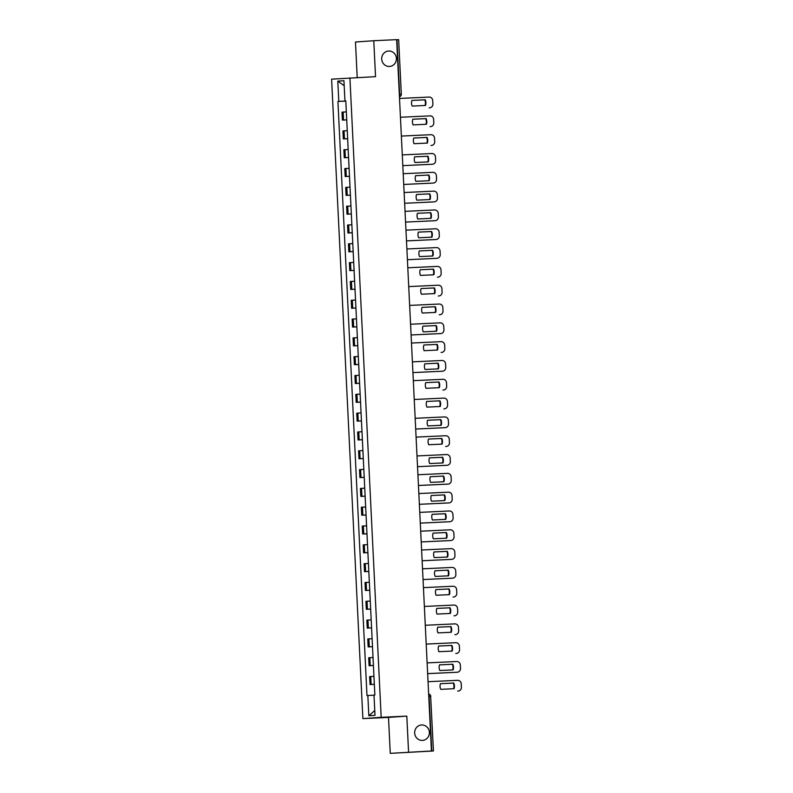 <?xml version="1.0" encoding="UTF-8"?>
<svg xmlns="http://www.w3.org/2000/svg" width="793" height="793" viewBox="0 0 793 793"><rect width="100%" height="100%" fill="white"/><g stroke="black" fill="none" stroke-linecap="round" stroke-linejoin="round"><path stroke-width="1.19" d="M421.638 724.971A7.732 7.365 -94 0 1 429.37 732.266A7.732 7.365 -94 0 1 422.391 740.414A7.732 7.365 -94 0 1 414.67 733.119A7.732 7.365 -94 0 1 421.638 724.971M388.679 51.03A7.732 7.365 -94 0 1 396.411 58.315A7.732 7.365 -94 0 1 389.432 66.463A7.732 7.365 -94 0 1 381.711 59.178A7.732 7.365 -94 0 1 388.679 51.03M390.255 753.35L431.432 750.991L396.649 39.65L373.781 40.721L375.535 76.663L331.603 79.151L362.877 718.607L388.501 717.407L390.255 753.35L433.434 750.981L431.759 751.05L429.082 696.413A2.419 0.734 -92.7 0 0 428.676 694.45M373.781 40.721L355.472 42.019L357.207 77.516M408.564 752.061L406.809 716.119L381.185 717.318L349.911 77.863M431.432 750.991L428.2 751.219L431.759 751.05M396.649 39.729L398.651 39.65L401.317 94.288L399.642 94.347L396.966 39.719M346.333 111.882L342.021 112.15L342.407 120.11L346.729 119.842M346.729 119.902L342.407 120.11M347.255 130.696L342.943 130.964L343.329 138.924L347.651 138.666M347.651 138.716L343.329 138.924M348.177 149.52L343.865 149.778L344.251 157.738L348.563 157.48M348.573 157.529L344.251 157.738M349.098 168.334L344.777 168.592L345.173 176.552L349.485 176.294M349.495 176.343L345.173 176.552M350.02 187.148L345.698 187.406L346.085 195.365L350.407 195.108M350.407 195.157L346.085 195.365M350.942 205.962L346.62 206.22L347.007 214.179L351.329 213.922M351.329 213.981L347.007 214.179M351.854 224.776L347.542 225.034L347.929 232.993L352.251 232.736M352.251 232.795L347.929 232.993M352.776 243.59L348.464 243.847L348.851 251.807L353.172 251.55M353.172 251.609L348.851 251.807M353.698 262.404L349.386 262.661L349.772 270.621L354.084 270.363M354.094 270.423L349.772 270.621M354.62 281.218L350.298 281.475L350.694 289.435L355.006 289.177M355.016 289.237L350.694 289.435M355.542 300.032L351.22 300.289L351.606 308.249L355.928 307.991M355.928 308.051L351.606 308.249M356.463 318.845L352.142 319.103L352.528 327.063L356.85 326.805M356.85 326.865L352.528 327.063M357.375 337.659L353.063 337.917L353.45 345.877L357.772 345.619M357.772 345.679L353.45 345.877M358.297 356.473L353.985 356.731L354.372 364.691L358.694 364.433M358.694 364.493L354.372 364.691M359.219 375.287L354.907 375.545L355.294 383.515L359.606 383.247M359.616 383.306L355.294 383.515M360.141 394.101L355.819 394.369L356.216 402.329L360.528 402.061M360.528 402.12L356.216 402.329M361.063 412.915L356.741 413.183L357.128 421.142L361.449 420.875M361.449 420.934L357.128 421.142M361.985 431.739L357.663 431.997L358.049 439.956L362.371 439.699M362.371 439.748L358.049 439.956M362.897 450.553L358.585 450.811L358.971 458.77L363.293 458.513M363.293 458.562L358.971 458.77M363.818 469.367L359.507 469.625L359.893 477.584L364.215 477.327M364.215 477.376L359.893 477.584M364.74 488.181L360.428 488.438L360.815 496.398L365.127 496.14M365.137 496.2L360.815 496.398M365.662 506.995L361.34 507.252L361.737 515.212L366.049 514.954M366.049 515.014L361.737 515.212M366.584 525.809L362.262 526.066L362.649 534.026L366.971 533.768M366.971 533.828L362.649 534.026M367.506 544.622L363.184 544.88L363.571 552.84L367.893 552.582M367.893 552.642L363.571 552.84M368.418 563.436L364.106 563.694L364.493 571.654L368.814 571.396M368.814 571.456L364.493 571.654M369.34 582.25L365.028 582.508L365.414 590.468L369.736 590.21M369.736 590.27L365.414 590.468M370.262 601.064L365.94 601.322L366.336 609.282L370.648 609.024M370.658 609.083L366.336 609.282M371.183 619.878L366.862 620.136L367.258 628.096L371.57 627.838M371.57 627.897L367.258 628.096M372.105 638.692L367.783 638.95L368.17 646.91L372.492 646.652M372.492 646.711L368.17 646.91M373.027 657.506L368.705 657.764L369.092 665.723L373.414 665.466M373.414 665.525L369.092 665.723M373.939 676.32L369.627 676.588L370.014 684.547L374.336 684.28M374.336 684.339L370.014 684.547M345.807 101.028L338.789 101.395L337.798 81.134L343.944 80.698L344.935 100.959L345.798 100.929L344.935 100.959M374.752 710.538L368.834 715.762L374.99 715.326L373.999 695.065L374.861 695.005L345.798 100.899M368.834 715.762L367.843 695.501L373.999 695.183M338.789 101.395L337.927 101.454L366.981 695.56L367.843 695.501M362.877 718.607L381.185 717.318M388.501 717.407L406.809 716.119M345.807 101.088L337.927 101.454M337.798 81.134L344.192 85.713M411.914 100.414L425.226 99.789A7.543 7.187 -94 0 1 425.504 105.459L412.191 106.084A7.543 7.187 -94 0 1 411.914 100.414L424.751 99.829A7.543 7.187 -94 0 1 425.038 105.479M429.281 107.828A3.618 3.45 -94 0 1 429.132 107.838L429.608 107.808A3.618 3.45 86 0 0 432.879 104.032L432.7 100.533A3.618 3.45 86 0 0 429.082 97.073L399.523 98.451M412.836 119.228L426.148 118.603A7.543 7.187 -94 0 1 426.426 124.273L413.113 124.897A7.543 7.187 -94 0 1 412.836 119.228L425.672 118.643A7.543 7.187 -94 0 1 425.95 124.293M430.202 126.642A3.618 3.45 -94 0 1 430.044 126.652L430.53 126.622A3.618 3.45 86 0 0 433.791 122.846L433.622 119.347A3.618 3.45 86 0 0 430.004 115.887L400.445 117.265M413.758 138.041L427.07 137.417A7.543 7.187 -94 0 1 427.348 143.087L414.035 143.711A7.543 7.187 -94 0 1 413.758 138.041L426.594 137.457A7.543 7.187 -94 0 1 426.872 143.107M431.124 145.456A3.618 3.45 -94 0 1 430.966 145.466L431.442 145.436A3.618 3.45 86 0 0 434.713 141.66L434.544 138.16A3.618 3.45 86 0 0 430.916 134.701L401.367 136.079M414.68 156.855L427.992 156.231A7.543 7.187 -94 0 1 428.27 161.901L414.957 162.525A7.543 7.187 -94 0 1 414.68 156.855L427.516 156.271A7.543 7.187 -94 0 1 427.794 161.931M432.046 164.27A3.618 3.45 -94 0 1 431.888 164.29L402.804 165.648L432.363 164.25A3.618 3.45 86 0 0 435.635 160.473L435.466 156.974A3.618 3.45 86 0 0 431.838 153.515L402.279 154.903M415.591 175.679L428.438 175.084A7.543 7.187 -94 0 1 428.716 180.745M432.968 183.084A3.618 3.45 -94 0 1 432.809 183.104L403.726 184.462M428.914 175.055L415.601 175.669A7.543 7.187 -94 0 0 415.879 181.339L429.191 180.715A7.543 7.187 -94 0 0 428.914 175.055L428.438 175.084M403.726 184.442L433.285 183.064A3.618 3.45 86 0 0 436.556 179.287L436.388 175.788A3.618 3.45 86 0 0 432.76 172.329L403.201 173.717M416.523 194.483L429.826 193.869A7.543 7.187 -94 0 1 430.103 199.529L416.801 200.153A7.543 7.187 -94 0 1 416.523 194.483L429.35 193.898A7.543 7.187 -94 0 1 429.637 199.558M433.89 201.908A3.618 3.45 -94 0 1 433.731 201.918L404.648 203.276L434.207 201.878A3.618 3.45 86 0 0 437.478 198.101L437.31 194.602A3.618 3.45 86 0 0 433.682 191.143L404.123 192.53M417.435 213.297L430.748 212.683A7.543 7.187 -94 0 1 431.025 218.353L417.713 218.967A7.543 7.187 -94 0 1 417.435 213.297L430.272 212.712A7.543 7.187 -94 0 1 430.559 218.372M434.802 220.722A3.618 3.45 -94 0 1 434.653 220.732L405.57 222.09L435.129 220.692A3.618 3.45 86 0 0 438.4 216.915L438.222 213.416A3.618 3.45 86 0 0 434.604 209.957L405.045 211.344M418.357 232.131L431.194 231.526A7.543 7.187 -94 0 1 431.471 237.186M435.724 239.536A3.618 3.45 -94 0 1 435.565 239.545L406.492 240.903M431.67 231.497L418.357 232.111A7.543 7.187 -94 0 0 418.635 237.781L431.947 237.166A7.543 7.187 -94 0 0 431.67 231.497L431.194 231.526M406.492 240.894L436.051 239.506A3.618 3.45 86 0 0 439.312 235.729L439.144 232.23A3.618 3.45 86 0 0 435.526 228.78L405.966 230.158M419.279 250.935L432.591 250.31A7.543 7.187 -94 0 1 432.869 255.98L419.556 256.595A7.543 7.187 -94 0 1 419.279 250.935L432.116 250.34A7.543 7.187 -94 0 1 432.393 256M436.646 258.349A3.618 3.45 -94 0 1 436.487 258.359L407.414 259.717L436.963 258.32A3.618 3.45 86 0 0 440.234 254.543L440.065 251.044A3.618 3.45 86 0 0 436.437 247.594L406.888 248.972M420.201 269.749L433.513 269.124A7.543 7.187 -94 0 1 433.791 274.794L420.478 275.409A7.543 7.187 -94 0 1 420.201 269.749L433.037 269.154A7.543 7.187 -94 0 1 433.315 274.814M437.567 277.163A3.618 3.45 -94 0 1 437.409 277.173L437.885 277.144A3.618 3.45 86 0 0 441.156 273.357L440.987 269.858A3.618 3.45 86 0 0 437.359 266.408L407.8 267.786M421.123 288.563L434.435 287.938A7.543 7.187 -94 0 1 434.713 293.608L421.4 294.223A7.543 7.187 -94 0 1 421.123 288.563L433.959 287.968A7.543 7.187 -94 0 1 434.237 293.628M438.489 295.977A3.618 3.45 -94 0 1 438.331 295.987L438.807 295.958A3.618 3.45 86 0 0 442.078 292.171L441.909 288.672A3.618 3.45 86 0 0 438.281 285.222L408.722 286.6M422.045 307.377L435.347 306.752A7.543 7.187 -94 0 1 435.625 312.422L422.322 313.047A7.543 7.187 -94 0 1 422.045 307.377L434.871 306.782A7.543 7.187 -94 0 1 435.159 312.442M439.411 314.791A3.618 3.45 -94 0 1 439.253 314.801L439.728 314.771A3.618 3.45 86 0 0 443 310.985L442.831 307.496A3.618 3.45 86 0 0 439.203 304.036L409.644 305.414M422.956 326.201L435.793 325.596A7.543 7.187 -94 0 1 436.081 331.256M440.323 333.605A3.618 3.45 -94 0 1 440.174 333.615L411.091 334.973M436.269 325.566L422.956 326.191A7.543 7.187 -94 0 0 423.234 331.861L436.546 331.236A7.543 7.187 -94 0 0 436.269 325.566L435.793 325.596M411.091 334.963L440.65 333.585A3.618 3.45 86 0 0 443.921 329.799L443.743 326.31A3.618 3.45 86 0 0 440.125 322.85L410.566 324.228M423.878 345.005L437.191 344.38A7.543 7.187 -94 0 1 437.468 350.05L424.156 350.675A7.543 7.187 -94 0 1 423.878 345.005L436.715 344.42A7.543 7.187 -94 0 1 436.993 350.07M441.245 352.419A3.618 3.45 -94 0 1 441.086 352.429L441.562 352.399A3.618 3.45 86 0 0 444.833 348.623L444.665 345.124A3.618 3.45 86 0 0 441.047 341.664L411.488 343.042M424.8 363.818L438.113 363.194A7.543 7.187 -94 0 1 438.39 368.864L425.078 369.488A7.543 7.187 -94 0 1 424.8 363.818L437.637 363.234A7.543 7.187 -94 0 1 437.914 368.884M442.167 371.233A3.618 3.45 -94 0 1 442.008 371.243L412.935 372.601M412.925 372.591L442.484 371.213A3.618 3.45 86 0 0 445.755 367.437L445.587 363.937A3.618 3.45 86 0 0 441.959 360.478L412.4 361.856M425.722 382.632L439.035 382.008A7.543 7.187 -94 0 1 439.312 387.678L426 388.302A7.543 7.187 -94 0 1 425.722 382.632L438.559 382.048A7.543 7.187 -94 0 1 438.836 387.698M443.089 390.047A3.618 3.45 -94 0 1 442.93 390.057L443.406 390.027A3.618 3.45 86 0 0 446.677 386.25L446.509 382.751A3.618 3.45 86 0 0 442.881 379.292L413.322 380.67M426.644 401.446L439.956 400.822A7.543 7.187 -94 0 1 440.234 406.492L426.921 407.116A7.543 7.187 -94 0 1 426.644 401.446L439.481 400.861A7.543 7.187 -94 0 1 439.758 406.512M444.011 408.861A3.618 3.45 -94 0 1 443.852 408.871L444.328 408.841A3.618 3.45 86 0 0 447.599 405.064L447.43 401.565A3.618 3.45 86 0 0 443.802 398.106L414.243 399.484M427.556 420.27L440.393 419.675A7.543 7.187 -94 0 1 440.68 425.326M444.932 427.675A3.618 3.45 -94 0 1 444.774 427.685L415.691 429.043M440.868 419.636L427.566 420.26A7.543 7.187 -94 0 0 427.843 425.93L441.146 425.306A7.543 7.187 -94 0 0 440.868 419.636L440.393 419.675M415.691 429.033L445.25 427.655A3.618 3.45 86 0 0 448.521 423.878L448.342 420.379A3.618 3.45 86 0 0 444.724 416.92L415.165 418.298M428.478 439.074L441.79 438.45A7.543 7.187 -94 0 1 442.068 444.12L428.755 444.744A7.543 7.187 -94 0 1 428.478 439.074L441.314 438.489A7.543 7.187 -94 0 1 441.602 444.149M445.844 446.489A3.618 3.45 -94 0 1 445.696 446.499L446.172 446.469A3.618 3.45 86 0 0 449.443 442.692L449.264 439.193A3.618 3.45 86 0 0 445.646 435.734L416.087 437.112M429.4 457.888L442.712 457.274A7.543 7.187 -94 0 1 442.99 462.934L429.677 463.558A7.543 7.187 -94 0 1 429.4 457.888L442.236 457.303A7.543 7.187 -94 0 1 442.514 462.963M446.766 465.303A3.618 3.45 -94 0 1 446.608 465.322L417.534 466.68L447.083 465.283A3.618 3.45 86 0 0 450.355 461.506L450.186 458.007A3.618 3.45 86 0 0 446.568 454.548L417.009 455.935M430.321 476.702L443.634 476.087A7.543 7.187 -94 0 1 443.911 481.748L430.599 482.372A7.543 7.187 -94 0 1 430.321 476.702L443.158 476.117A7.543 7.187 -94 0 1 443.436 481.777M447.688 484.117A3.618 3.45 -94 0 1 447.53 484.136L418.446 485.494M418.446 485.475L448.005 484.097A3.618 3.45 86 0 0 451.276 480.32L451.108 476.821A3.618 3.45 86 0 0 447.48 473.362L417.921 474.749M431.243 495.516L444.556 494.901A7.543 7.187 -94 0 1 444.833 500.571L431.521 501.186A7.543 7.187 -94 0 1 431.243 495.516L444.08 494.931A7.543 7.187 -94 0 1 444.358 500.591M448.61 502.94A3.618 3.45 -94 0 1 448.451 502.95L419.368 504.308L448.927 502.911A3.618 3.45 86 0 0 452.198 499.134L452.03 495.635A3.618 3.45 86 0 0 448.402 492.175L418.843 493.563M432.155 514.35L445.002 513.745A7.543 7.187 -94 0 1 445.279 519.405M449.532 521.754A3.618 3.45 -94 0 1 449.373 521.764L420.29 523.122L449.849 521.725A3.618 3.45 86 0 0 453.12 517.948L452.952 514.449A3.618 3.45 86 0 0 449.324 510.989L419.765 512.377M445.478 513.715L432.165 514.33A7.543 7.187 -94 0 0 432.443 520L445.755 519.385A7.543 7.187 -94 0 0 445.478 513.715L445.002 513.745M433.087 533.144L446.39 532.529A7.543 7.187 -94 0 1 446.667 538.199L433.365 538.814A7.543 7.187 -94 0 1 433.087 533.144L445.914 532.559A7.543 7.187 -94 0 1 446.201 538.219M450.454 540.568A3.618 3.45 -94 0 1 450.295 540.578L421.212 541.936L450.771 540.539A3.618 3.45 86 0 0 454.042 536.762L453.864 533.263A3.618 3.45 86 0 0 450.246 529.813L420.686 531.191M433.999 551.968L447.311 551.343A7.543 7.187 -94 0 1 447.589 557.013L434.277 557.628A7.543 7.187 -94 0 1 433.999 551.968L446.836 551.373A7.543 7.187 -94 0 1 447.123 557.033M451.366 559.382A3.618 3.45 -94 0 1 451.286 559.382A3.618 3.45 -94 0 1 451.217 559.392L422.134 560.75L451.693 559.352A3.618 3.45 86 0 0 454.964 555.576L454.786 552.077A3.618 3.45 86 0 0 451.167 548.627L421.608 550.005M434.921 570.791L447.758 570.187A7.543 7.187 -94 0 1 448.035 575.847M452.288 578.196A3.618 3.45 -94 0 1 452.129 578.206L423.056 579.564M448.233 570.157L434.921 570.782A7.543 7.187 -94 0 0 435.198 576.442L448.511 575.827A7.543 7.187 -94 0 0 448.233 570.157L447.758 570.187M423.056 579.554L452.605 578.176A3.618 3.45 86 0 0 455.876 574.39L455.707 570.891A3.618 3.45 86 0 0 452.089 567.441L422.53 568.819M435.843 589.595L449.155 588.971A7.543 7.187 -94 0 1 449.433 594.641L436.12 595.265A7.543 7.187 -94 0 1 435.843 589.595L448.679 589.001A7.543 7.187 -94 0 1 448.957 594.661M453.209 597.01A3.618 3.45 -94 0 1 453.051 597.02L453.527 596.99A3.618 3.45 86 0 0 456.798 593.204L456.629 589.714A3.618 3.45 86 0 0 453.001 586.255L423.442 587.633M436.765 608.409L450.077 607.785A7.543 7.187 -94 0 1 450.355 613.455L437.042 614.079A7.543 7.187 -94 0 1 436.765 608.409L449.601 607.815A7.543 7.187 -94 0 1 449.879 613.475M454.131 615.824A3.618 3.45 -94 0 1 453.973 615.834L454.448 615.804A3.618 3.45 86 0 0 457.72 612.018L457.551 608.528A3.618 3.45 86 0 0 453.923 605.069L424.364 606.447M437.686 627.223L450.999 626.599A7.543 7.187 -94 0 1 451.276 632.269L437.964 632.893A7.543 7.187 -94 0 1 437.686 627.223L450.523 626.629A7.543 7.187 -94 0 1 450.801 632.289M455.053 634.638A3.618 3.45 -94 0 1 454.895 634.648L455.37 634.618A3.618 3.45 86 0 0 458.641 630.832L458.473 627.342A3.618 3.45 86 0 0 454.845 623.883L425.286 625.261M438.598 646.047L451.435 645.452A7.543 7.187 -94 0 1 451.723 651.103M455.975 653.452A3.618 3.45 -94 0 1 455.816 653.462L456.292 653.432A3.618 3.45 86 0 0 459.563 649.655L459.385 646.156A3.618 3.45 86 0 0 455.767 642.697L426.208 644.075M451.911 645.413L438.608 646.037A7.543 7.187 -94 0 0 438.886 651.707L452.188 651.083A7.543 7.187 -94 0 0 451.911 645.413L451.435 645.452M439.52 664.861L452.357 664.266A7.543 7.187 -94 0 1 452.644 669.916M456.887 672.266A3.618 3.45 -94 0 1 456.738 672.276L427.655 673.634M452.833 664.227L439.52 664.851A7.543 7.187 -94 0 0 439.798 670.521L453.11 669.897A7.543 7.187 -94 0 0 452.833 664.227L452.357 664.266M427.655 673.624L457.214 672.246A3.618 3.45 86 0 0 460.485 668.469L460.307 664.97A3.618 3.45 86 0 0 456.689 661.511L427.13 662.889M440.442 683.665L453.755 683.041A7.543 7.187 -94 0 1 454.032 688.711L440.72 689.335A7.543 7.187 -94 0 1 440.442 683.665L453.279 683.08A7.543 7.187 -94 0 1 453.556 688.73M457.809 691.08A3.618 3.45 -94 0 1 457.65 691.09L458.126 691.06A3.618 3.45 86 0 0 461.397 687.283L461.229 683.784A3.618 3.45 86 0 0 457.601 680.325L428.051 681.702M370.212 665.654L369.825 657.684M369.29 646.83L368.904 638.871M368.368 628.016L367.982 620.057M367.446 609.202L367.06 601.243M366.535 590.389L366.138 582.429M365.613 571.575L365.226 563.615M364.691 552.761L364.304 544.801M363.769 533.947L363.382 525.987M362.847 515.133L362.46 507.173M361.925 496.319L361.539 488.359M361.013 477.505L360.617 469.545M360.091 458.691L359.705 450.731M359.17 439.877L358.783 431.917M358.248 421.063L357.861 413.103M357.326 402.249L356.939 394.29M356.404 383.435L356.017 375.476M355.492 364.611L355.095 356.652M354.57 345.798L354.184 337.838M353.648 326.984L353.262 319.024M352.726 308.17L352.34 300.21M351.805 289.356L351.418 281.396M350.883 270.542L350.496 262.582M349.971 251.728L349.574 243.768M349.049 232.914L348.662 224.954M348.127 214.1L347.74 206.14M347.205 195.286L346.819 187.326M346.283 176.472L345.897 168.512M345.371 157.658L344.975 149.699M344.449 138.844L344.053 130.885M343.528 120.03L343.141 112.071M371.134 684.468L370.737 676.508M399.424 96.359A2.419 0.734 -92.7 0 0 399.642 94.347L399.325 94.367M428.765 696.432L430.768 696.353A2.419 2.419 0 0 0 428.656 694.073M430.649 696.363L433.434 750.981M401.208 94.298L401.317 94.288A2.419 2.419 0 0 1 399.434 96.756"/></g></svg>

